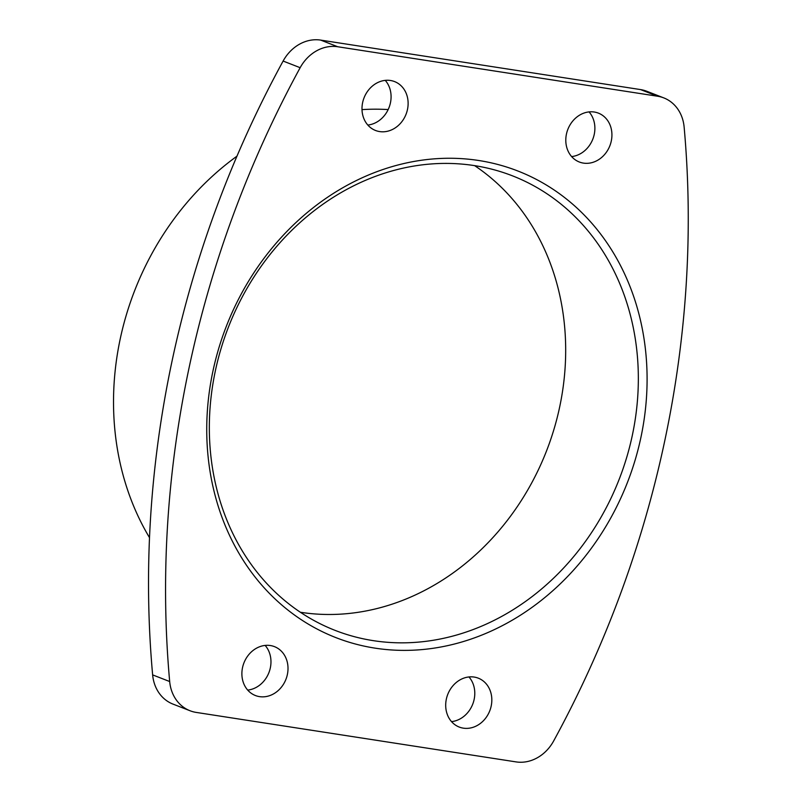 <?xml version="1.0" encoding="UTF-8"?>
<svg xmlns="http://www.w3.org/2000/svg" width="802" height="802" viewBox="0 0 802 802"><rect width="100%" height="100%" fill="white"/><g stroke="black" fill="none" stroke-linecap="round" stroke-linejoin="round"><path stroke-width="1.2" d="M589.059 111.909A26.235 22.546 -68.7 0 1 592.828 139.117A26.235 22.546 -68.7 0 1 571.625 156.58M468.959 676.948A26.235 22.546 -68.7 0 1 472.729 704.156A26.235 22.546 -68.7 0 1 451.526 721.63M385.251 80.37A26.235 22.546 -68.7 0 1 389.02 107.588A26.235 22.546 -68.7 0 1 367.817 125.052M265.141 645.42A26.235 22.546 -68.7 0 1 268.911 672.627A26.235 22.546 -68.7 0 1 247.708 690.091M190.014 710.742L172.971 704.096A39.749 34.165 -68.7 0 1 152.641 674.893A953.979 819.875 -68.7 0 1 283.116 61.052A39.749 34.165 -68.7 0 1 320.69 40.1L640.537 89.583A39.749 34.165 -68.7 0 1 646.763 91.258L663.805 97.904A39.749 34.165 -68.7 0 1 684.136 127.107A953.979 819.875 -68.7 0 1 553.661 740.948A39.749 34.165 -68.7 0 1 516.087 761.9L196.229 712.417A39.749 34.165 -68.7 0 1 190.014 710.742A39.749 34.165 -68.7 0 1 169.683 681.54A953.979 819.875 -68.7 0 1 300.159 67.699A39.749 34.165 -68.7 0 1 337.722 46.747L657.58 96.23A39.749 34.165 -68.7 0 1 663.805 97.904M375.085 648.146A250.424 215.217 -68.7 0 1 267.487 253.743A250.424 215.217 -68.7 0 1 638.151 311.086A250.424 215.217 -68.7 0 1 375.085 648.146M583.435 163.107A26.235 22.546 -68.7 0 1 579.325 162.004A26.235 22.546 -68.7 0 1 567.856 129.373A26.235 22.546 -68.7 0 1 598.402 113.132A26.235 22.546 -68.7 0 1 610.673 143.428A26.235 22.546 -68.7 0 1 583.435 163.107M463.335 728.156A26.235 22.546 -68.7 0 1 459.225 727.053A26.235 22.546 -68.7 0 1 447.757 694.412A26.235 22.546 -68.7 0 1 478.293 678.171A26.235 22.546 -68.7 0 1 490.573 708.467A26.235 22.546 -68.7 0 1 463.335 728.156M379.627 131.578A26.235 22.546 -68.7 0 1 375.516 130.475A26.235 22.546 -68.7 0 1 364.048 97.844A26.235 22.546 -68.7 0 1 394.584 81.593A26.235 22.546 -68.7 0 1 406.865 111.899A26.235 22.546 -68.7 0 1 379.627 131.578M259.517 696.627A26.235 22.546 -68.7 0 1 255.407 695.524A26.235 22.546 -68.7 0 1 243.948 662.883A26.235 22.546 -68.7 0 1 274.484 646.643A26.235 22.546 -68.7 0 1 286.755 676.938A26.235 22.546 -68.7 0 1 259.517 696.627M149.513 537.661A270.294 232.299 -68.7 0 1 236.971 156.169M362.003 109.623A270.294 232.299 -68.7 0 1 388.158 109.573M474.634 165.643A243.968 209.673 -68.7 0 1 546.573 450.814A243.968 209.673 -68.7 0 1 300.69 612.307A243.968 209.673 -68.7 0 1 300.369 612.267M373.341 640.658A243.968 209.673 -68.7 0 1 335.156 630.402A243.968 209.673 -68.7 0 1 228.51 326.915A243.968 209.673 -68.7 0 1 512.508 175.849A243.968 209.673 -68.7 0 1 626.643 457.601A243.968 209.673 -68.7 0 1 373.341 640.658M320.69 40.1L337.722 46.747M283.116 61.052L300.159 67.699M640.537 89.583L657.58 96.23M152.641 674.893L169.683 681.54"/></g></svg>
